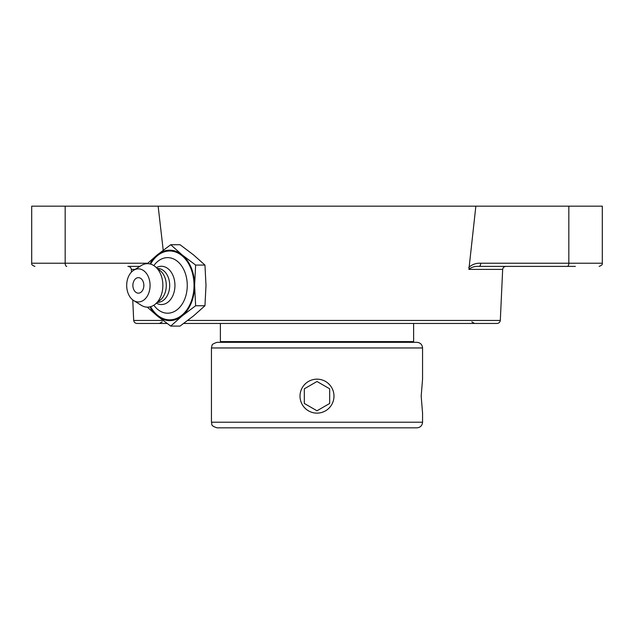 <?xml version="1.0" encoding="UTF-8"?>
<svg xmlns="http://www.w3.org/2000/svg" width="634" height="634" viewBox="0 0 634 634"><rect width="100%" height="100%" fill="white"/><g stroke="black" fill="none" stroke-linecap="round" stroke-linejoin="round"><path stroke-width="0.95" d="M131.46 272.089L131.333 269.387C130.961 267.477 129.811 266.478 127.886 266.391L139.892 266.391M147.762 263.221L31.7 263.221L31.7 206.161L158.143 206.161L163.207 250.224M132.752 299.898L133.687 320.281M468.898 269.387L475.857 206.161L602.3 206.161L602.3 263.221L480.691 263.221A3.17 1.561 -90 0 1 479.122 266.391C474.85 266.137 471.442 267.136 468.898 269.387L502.667 269.387C503.039 267.477 504.189 266.478 506.114 266.391M183.725 323.451L496.89 323.451C498.807 323.348 499.949 322.349 500.305 320.455L187.759 320.455M480.691 263.221C476.197 262.991 472.211 264.386 468.74 267.397M479.122 266.391L575.355 266.391M167.051 323.451L137.11 323.451C135.193 323.348 134.051 322.349 133.695 320.455L163.017 320.455M483.425 323.451L496.89 323.451M500.313 320.281L502.659 269.561M475.857 206.161L158.143 206.161M138.386 277.66A7.751 5.476 90 0 1 143.775 284.072A7.751 5.476 90 0 1 140.249 292.694A7.751 5.476 90 0 1 133.631 289.262A10.255 10.255 0 0 1 133.631 281.559A7.751 5.476 90 0 1 138.386 277.66M153.832 265.606A27.785 19.646 90 0 1 175.206 259.781A27.785 19.646 90 0 1 187.26 285.411A27.785 19.646 90 0 1 175.206 311.04A27.785 19.646 90 0 1 153.832 305.216M150.575 264.116A34.418 24.338 90 0 1 177.663 252.887A34.418 24.338 90 0 1 194.036 285.411A34.418 24.338 90 0 1 177.663 317.935A34.418 24.338 90 0 1 150.575 306.705M156.44 267.611A19.131 13.528 90 0 1 174.944 285.411A19.131 13.528 90 0 1 156.44 303.211M157.525 268.499L157.739 268.499A16.912 11.959 90 0 1 169.698 285.411A16.912 11.959 90 0 1 157.739 302.323L157.525 302.323M133.655 270.282L141.279 265.527A21.738 15.374 90 0 1 155.179 266.581L160.299 270.766A16.912 11.959 90 0 1 166.282 285.411A16.912 11.959 90 0 1 160.299 300.056L155.179 304.241A21.738 15.374 90 0 1 141.279 305.295L133.655 300.54A16.532 11.689 90 0 1 126.689 285.411A16.532 11.689 90 0 1 133.655 270.282A16.532 11.689 90 0 1 150.076 285.411A16.532 11.689 90 0 1 133.655 300.54M155.179 266.581A21.738 15.374 90 0 1 162.867 285.411A21.738 15.374 90 0 1 155.179 304.241M170.728 244.732L180.048 244.732L193.536 254.908L204.956 265.075L205.995 285.411L204.956 305.747L195.637 305.747L194.606 285.411L195.637 265.075L182.148 254.908L170.728 244.732L157.24 254.908L147.286 263.673M204.956 265.075L195.637 265.075M147.286 307.149L157.24 315.914L170.728 326.09L182.148 315.914L195.637 305.747M204.956 305.747L193.536 315.914L180.048 326.09L170.728 326.09M149.941 263.95A35.227 24.908 90 0 1 157.24 254.908A35.227 24.908 90 0 1 182.148 254.908A35.227 24.908 90 0 1 194.606 285.411A35.227 24.908 90 0 1 182.148 315.914A35.227 24.908 90 0 1 157.24 315.914A35.227 24.908 90 0 1 149.941 306.872M318.006 413.099L317 413.13A16.991 16.991 0 0 1 302.291 387.643A16.991 16.991 0 0 1 331.709 387.643A16.991 16.991 0 0 1 317 413.13L317.428 413.122M304.32 388.816L317 381.494L329.68 388.816L329.68 403.462L317 410.784L304.32 403.462L304.32 388.816M211.439 347.963L211.439 422.204L422.561 422.204L422.561 413.13L421.182 396.139L422.561 379.148L422.561 347.963C422.228 344.539 420.35 342.661 416.926 342.328L217.074 342.328C213.515 343.485 211.827 344.531 212.018 345.482L211.439 347.963L422.561 347.963M211.439 422.204C212.533 424.075 209.592 425.39 217.074 427.839L416.926 427.839C420.35 427.506 422.228 425.628 422.561 422.204M323.498 380.44L324.481 380.891M318.006 379.18L315.994 379.18L318.006 379.18M300.009 396.139L300.041 395.133L300.009 396.139M304.986 408.145L305.731 408.851M309.519 380.891L310.486 380.448M317 413.13L315.994 413.099M305.723 408.843L304.296 407.416M301.752 403.628L300.928 401.647M300.928 390.631L301.752 388.65M304.296 384.862L305.723 383.435M328.277 383.435L329.704 384.862M332.248 388.65L333.072 390.631M333.959 395.133L333.959 397.146M333.072 401.647L332.248 403.628M329.704 407.416L328.277 408.843M324.481 411.387L322.508 412.211M220.378 323.451L220.378 341.607L413.622 341.607L413.622 323.451M65.167 206.161L65.167 263.221A3.17 1.561 90 0 0 66.728 266.391M131.333 269.387L135.097 269.387M568.833 206.161L568.833 263.221A3.17 1.561 90 0 1 567.271 266.391M31.7 263.221C31.312 264.433 32.366 265.488 34.87 266.391M602.3 263.221C602.688 264.433 601.634 265.488 599.13 266.391M162.169 321.866L159.419 323.451M471.831 321.866L474.581 323.451M408.708 342.328L408.708 341.607M225.292 342.328L225.292 341.607"/></g></svg>
